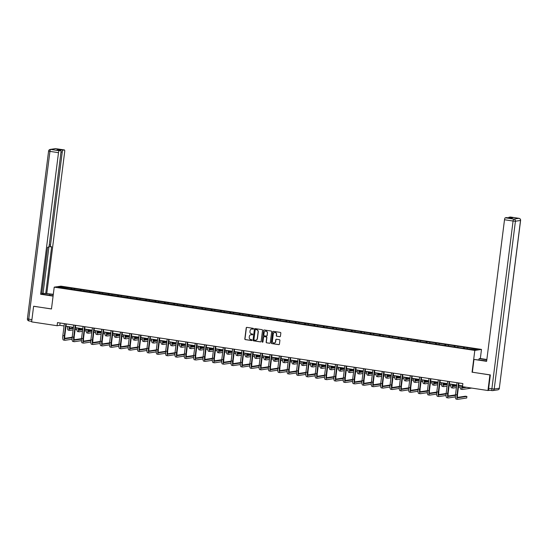 <?xml version="1.0" encoding="UTF-8"?>
<svg xmlns="http://www.w3.org/2000/svg" width="548" height="548" viewBox="0 0 548 548"><rect width="100%" height="100%" fill="white"/><g stroke="black" fill="none" stroke-linecap="round" stroke-linejoin="round"><path stroke-width="0.82" d="M253.484 328.8A0.432 0.418 -98.5 0 0 253.121 328.314L246.874 327.368A0.617 0.596 -98.5 0 0 246.21 327.896L244.819 338.917A0.617 0.596 -98.5 0 0 245.326 339.616L251.58 340.555A0.432 0.418 -98.5 0 0 252.046 340.192A0.432 0.418 -98.5 0 0 251.683 339.698L250.874 339.575A1.98 1.897 -98.5 0 1 249.244 337.335L249.361 336.417A1.98 1.897 -98.5 0 1 251.491 334.739L252.299 334.862A0.432 0.418 -98.5 0 0 252.765 334.492A0.432 0.418 -98.5 0 0 252.402 334.006L251.594 333.883A1.98 1.897 -98.5 0 1 249.963 331.643L250.08 330.725A1.98 1.897 -98.5 0 1 252.21 329.047L253.018 329.17A0.432 0.418 -98.5 0 0 253.484 328.8M279.775 336.719A0.617 0.596 -98.5 0 0 280.439 336.191L280.829 333.102A0.617 0.596 -98.5 0 0 280.316 332.403L273.377 331.355A0.617 0.596 -98.5 0 0 272.712 331.883L271.315 342.897A0.617 0.596 -98.5 0 0 271.829 343.603L278.768 344.644A0.617 0.596 -98.5 0 0 279.439 344.123L279.905 340.383A0.617 0.596 -98.5 0 0 279.398 339.685L276.425 339.239A0.617 0.596 -98.5 0 0 275.76 339.76L275.528 341.616A1.658 1.582 -98.5 0 1 274.199 343.014A1.658 1.582 -98.5 0 1 272.377 341.144L273.294 333.89A1.658 1.582 -98.5 0 1 274.623 332.485A1.658 1.582 -98.5 0 1 276.445 334.362L276.288 335.568A0.617 0.596 -98.5 0 0 276.802 336.267L279.953 336.691A0.617 0.596 -98.5 0 0 280.028 336.698M472.362 372.202L489.919 374.935L487.946 390.525L489.768 390.251M472.061 372.25L474.815 350.419L54.218 287.152L60.89 286.152L481.487 349.419L474.815 350.419M33.846 306.264L51.464 308.983L54.218 287.152M33.606 306.298L31.633 321.888L57.102 325.718L59.807 325.313L64.068 325.957M487.946 390.525L462.478 386.696L462.868 383.579L57.499 322.601L57.102 325.718M262.533 330.348A0.617 0.596 -98.5 0 0 262.019 329.649L255.08 328.601A0.617 0.596 -98.5 0 0 254.416 329.129L253.025 340.15A0.617 0.596 -98.5 0 0 253.532 340.849L260.478 341.89A0.617 0.596 -98.5 0 0 261.143 341.37L262.533 330.348M262.711 342.171A0.432 0.418 -98.5 0 1 262.328 341.678L263.561 330.506A0.617 0.596 -98.5 0 1 264.225 329.978L271.171 331.026A0.617 0.596 -98.5 0 1 271.678 331.725L270.287 342.747A0.617 0.596 -98.5 0 1 269.794 343.267A0.617 0.596 -98.5 0 0 269.883 343.247M269.623 343.267A0.617 0.596 -98.5 0 0 269.794 343.267L266.65 342.822L269.801 343.24M266.835 342.795A0.617 0.596 -98.5 0 1 266.321 342.096L266.143 342.123A0.617 0.596 -98.5 0 0 266.65 342.822M266.143 342.123L266.705 337.65A0.617 0.596 -98.5 0 0 266.198 336.952L264.225 336.657A0.617 0.596 -98.5 0 0 263.561 337.178L262.971 341.829A0.432 0.418 -98.5 0 1 262.622 342.199A0.432 0.418 -98.5 0 1 262.149 341.705M464.416 347.24L71.754 288.18L60.903 286.741L58.163 287.152L463.957 348.391L474.801 349.823L477.548 349.412L468.013 347.781L464.416 347.24L464.279 348.343M463.375 348.302L463.759 347.336M457.696 347.254L458.005 346.473M454.025 346.898L454.408 345.932M448.346 345.843L448.654 345.069M444.681 345.493L445.065 344.528M438.996 344.439L439.311 343.665M435.331 344.082L435.715 343.123M429.653 343.034L429.961 342.253M425.981 342.678L426.365 341.712M420.302 341.623L420.611 340.849M416.631 341.274L417.014 340.308M410.952 340.219L411.26 339.445M407.28 339.863L407.664 338.904M401.602 338.815L401.91 338.034M397.93 338.459L398.314 337.493M392.252 337.404L392.56 336.63M388.58 337.054L388.964 336.088M382.901 335.999L383.216 335.225M379.237 335.643L379.62 334.684M373.558 334.595L373.866 333.814M369.886 334.239L370.27 333.28M364.208 333.191L364.516 332.41M360.536 332.835L360.92 331.869M354.857 331.78L355.166 331.006M351.186 331.43L351.569 330.465M345.507 330.376L345.815 329.601M341.836 330.019L342.219 329.06M336.157 328.971L336.465 328.19M332.485 328.615L332.869 327.649M326.807 327.56L327.115 326.786M323.135 327.211L323.519 326.245M317.456 326.156L317.772 325.382M313.792 325.8L314.175 324.841M308.113 324.752L308.421 323.971M304.441 324.395L304.825 323.43M298.763 323.347L299.071 322.567M295.091 322.991L295.475 322.025M289.413 321.936L289.721 321.162M285.741 321.587L286.125 320.621M280.062 320.532L280.371 319.758M276.391 320.176L276.774 319.217M270.712 319.128L271.02 318.347M267.04 318.772L267.424 317.806M261.362 317.717L261.67 316.943M257.69 317.367L258.074 316.401M252.012 316.312L252.327 315.538M248.347 315.956L248.73 314.997M242.668 314.908L242.976 314.127M238.996 314.552L239.38 313.586M233.318 313.504L233.626 312.723M229.646 313.148L230.03 312.182M223.968 312.093L224.276 311.319M220.296 311.737L220.68 310.778M214.617 310.689L214.926 309.908M210.946 310.332L211.329 309.373M205.267 309.284L205.575 308.503M201.596 308.928L201.979 307.962M195.917 307.873L196.225 307.099M192.252 307.524L192.636 306.558M186.567 306.469L186.882 305.695M182.902 306.113L183.285 305.154M177.223 305.065L177.531 304.284M173.552 304.709L173.935 303.743M167.873 303.654L168.181 302.88M164.201 303.304L164.585 302.338M158.523 302.249L158.831 301.475M154.851 301.893L155.235 300.934M149.172 300.845L149.481 300.064M145.501 300.489L145.884 299.523M139.822 299.441L140.13 298.66M136.151 299.085L136.534 298.119M130.472 298.03L130.78 297.256M126.807 297.68L127.191 296.715M121.122 296.626L121.437 295.851M117.457 296.269L117.841 295.31M111.778 295.221L112.087 294.44M108.107 294.865L108.49 293.899M102.428 293.81L102.736 293.036M98.756 293.461L99.14 292.495M93.078 292.406L93.386 291.632M89.406 292.05L89.79 291.091M83.728 291.002L84.036 290.221M80.056 290.646L80.44 289.68M74.377 289.597L74.686 288.817M70.706 289.241L71.089 288.275M61.308 287.632L60.903 286.741M480.336 358.529L481.487 349.419M66 326.245L73.418 327.362M75.35 327.649L82.769 328.766M84.7 329.06L92.112 330.177M94.044 330.465L101.462 331.581M103.394 331.869L110.812 332.985M112.744 333.28L120.163 334.396M122.094 334.684L129.513 335.801M131.445 336.088L138.863 337.205M140.795 337.5L148.213 338.609M150.145 338.904L157.557 340.02M159.489 340.308L166.907 341.425M168.839 341.712L176.257 342.829M178.189 343.123L185.608 344.24M187.539 344.528L194.958 345.644M196.89 345.932L204.308 347.048M206.24 347.343L213.651 348.453M215.59 348.747L223.002 349.864M224.933 350.151L232.352 351.268M234.284 351.556L241.702 352.672M243.634 352.967L251.053 354.083M252.984 354.371L260.403 355.488M262.334 355.775L269.753 356.892M271.685 357.186L279.096 358.296M281.035 358.591L288.447 359.707M290.378 359.995L297.797 361.111M299.729 361.406L307.147 362.516M309.079 362.81L316.497 363.927M318.429 364.215L325.848 365.331M327.779 365.619L335.198 366.735M337.13 367.03L344.541 368.146M346.473 368.434L353.892 369.551M355.823 369.838L363.242 370.955M365.174 371.249L372.592 372.359M374.524 372.654L381.942 373.77M383.874 374.058L391.293 375.175M393.224 375.462L400.643 376.579M402.575 376.873L409.986 377.99M411.918 378.278L419.336 379.394M421.268 379.682L428.687 380.798M430.618 381.093L438.037 382.203M439.969 382.497L447.387 383.614M449.319 383.901L456.737 385.018M458.669 385.306L462.581 385.895M467.047 348.658L467.355 347.877M60.102 322.991L59.807 325.313M71.61 289.282L71.754 288.18M80.96 290.687L81.097 289.584M90.31 292.091L90.447 290.988M99.661 293.495L99.798 292.399M109.011 294.906L109.148 293.803M118.354 296.31L118.498 295.208M127.705 297.715L127.848 296.612M137.055 299.126L137.192 298.023M146.405 300.53L146.542 299.427M155.755 301.934L155.892 300.831M165.106 303.339L165.243 302.243M174.456 304.75L174.593 303.647M183.799 306.154L183.943 305.051M193.149 307.558L193.293 306.462M202.5 308.969L202.637 307.866M211.85 310.374L211.987 309.271M221.2 311.778L221.337 310.675M230.55 313.182L230.687 312.086M239.901 314.593L240.038 313.49M249.244 315.997L249.388 314.894M258.594 317.402L258.738 316.306M267.945 318.813L268.082 317.71M277.295 320.217L277.432 319.114M286.645 321.621L286.782 320.518M295.995 323.032L296.132 321.929M305.346 324.437L305.483 323.334M314.689 325.841L314.833 324.738M324.039 327.245L324.183 326.149M333.389 328.656L333.526 327.553M342.74 330.06L342.877 328.958M352.09 331.465L352.227 330.369M361.44 332.876L361.577 331.773M370.784 334.28L370.928 333.177M380.134 335.684L380.278 334.581M389.484 337.089L389.621 335.993M398.834 338.5L398.971 337.397M408.185 339.904L408.322 338.801M417.535 341.308L417.672 340.212M426.885 342.719L427.022 341.616M436.229 344.123L436.372 343.021M445.579 345.528L445.723 344.425M454.929 346.939L455.066 345.836M253.018 329.17L253.197 329.143A0.432 0.418 -98.5 0 0 253.224 329.143L252.388 329.019A1.98 1.897 -98.5 0 0 251.758 329.033M251.039 334.725A1.98 1.897 -98.5 0 1 251.669 334.712L252.477 334.835A0.432 0.418 -98.5 0 0 252.505 334.835L252.299 334.862M246.799 327.362A0.617 0.596 -98.5 0 0 246.388 327.868L244.997 338.89A0.617 0.596 -98.5 0 0 245.511 339.589L251.758 340.527A0.432 0.418 -98.5 0 0 251.785 340.534M255.005 328.601A0.617 0.596 -98.5 0 0 254.594 329.101L253.203 340.123A0.617 0.596 -98.5 0 0 253.717 340.822L260.656 341.863A0.617 0.596 -98.5 0 0 260.732 341.87M255.683 329.533A0.432 0.418 -98.5 0 1 255.8 329.533L255.621 329.56A0.432 0.418 -98.5 0 0 255.156 329.923L253.93 339.596A0.432 0.418 -98.5 0 0 254.286 340.089L255.142 340.219A1.98 1.897 -98.5 0 0 257.272 338.541L258.108 331.93A1.98 1.897 -98.5 0 0 256.471 329.691L255.621 329.56A0.432 0.418 -98.5 0 1 255.683 329.533L255.498 329.56M255.772 340.205A1.98 1.897 -98.5 0 0 257.45 338.513L257.272 338.541M255.8 329.533L256.656 329.663A1.98 1.897 -98.5 0 1 258.286 331.903L257.45 338.513M266.321 342.096L266.883 337.623A0.617 0.596 -98.5 0 0 266.376 336.924L264.403 336.63A0.617 0.596 -98.5 0 0 264.143 336.65M262.328 341.678L263.561 330.506M267.294 333.013A1.658 1.582 -98.5 0 0 265.472 331.143A1.658 1.582 -98.5 0 0 264.143 332.54L263.821 335.095A0.617 0.596 -98.5 0 0 264.335 335.801L266.301 336.095A0.617 0.596 -98.5 0 0 266.972 335.568L267.472 332.985A1.658 1.582 -98.5 0 0 265.561 331.129M266.561 336.075A0.617 0.596 -98.5 0 0 267.15 335.54L266.972 335.568M267.472 332.985L267.15 335.54M264.15 329.971A0.617 0.596 -98.5 0 0 263.746 330.478M274.712 332.472A1.658 1.582 -98.5 0 1 276.624 334.335L276.473 335.54A0.617 0.596 -98.5 0 0 276.98 336.246L279.953 336.691M274.288 343A1.658 1.582 -98.5 0 0 275.706 341.589L275.528 341.616M276.35 339.233A0.617 0.596 -98.5 0 0 275.939 339.733L275.706 341.589M273.294 331.348A0.617 0.596 -98.5 0 0 272.89 331.855L271.5 342.87A0.617 0.596 -98.5 0 0 272.007 343.575L278.953 344.617A0.617 0.596 -98.5 0 0 279.028 344.624M69.514 326.772A3.151 0.877 98.6 0 0 70.021 328.827A3.151 0.877 98.6 0 0 70.096 328.821L73.295 328.341M75.302 328.04L76.624 327.841M69.685 328.437L73.35 327.882M81.529 328.581L78.878 329.033M76.871 329.334L75.103 329.601M73.096 329.903L69.897 330.382A4.733 1.308 -81.4 0 1 69.788 330.382A4.733 1.308 -81.4 0 1 69.055 326.704M68.397 330.156A4.733 1.308 -81.4 0 1 68.288 330.156A4.733 1.308 -81.4 0 1 67.555 326.478M63.609 340.055A4.733 1.308 -81.4 0 1 63.5 340.055A4.733 1.308 -81.4 0 1 62.849 335.582L64.363 323.635M72.083 339.233L65.109 340.281A4.733 1.308 -81.4 0 1 65 340.281A4.733 1.308 -81.4 0 1 64.349 335.808L65.856 323.861M66.294 323.923L64.801 335.739A3.151 0.877 98.6 0 0 65.233 338.719A3.151 0.877 98.6 0 0 65.308 338.719L72.124 337.698M64.897 338.335L72.172 337.239M74.069 338.596L74.227 337.383M53.129 295.81L45.813 294.714A7.097 0.582 7.2 0 1 41.703 293.92M49.717 295.297L49.875 294.105A7.097 0.582 7.2 0 0 41.771 293.351M49.875 294.105L53.279 294.612M53.32 294.303L45.737 293.481L51.649 246.703L50.8 246.826A1.891 0.527 98.6 0 1 50.752 246.826A1.891 0.527 98.6 0 1 50.491 245.038L62.232 152.104L60.992 151.919M41.785 293.283L45.737 293.481M46.799 293.324L64.685 151.734A1.891 0.527 98.6 0 0 64.424 149.947A1.891 0.527 98.6 0 0 64.383 149.947L55.814 148.659L50.711 149.426L59.28 150.714L60.65 150.508A1.891 0.527 98.6 0 1 60.698 150.508A1.891 0.527 98.6 0 1 60.951 152.296L49.217 245.23A1.891 0.527 98.6 0 1 48.436 247.182L47.587 247.312L41.682 294.091L40.614 294.249L58.499 152.666L49.93 151.378L28.736 319.155L31.921 319.635M53.088 296.126L40.614 294.249M64.383 149.947L63.013 150.152A1.891 0.527 98.6 0 0 62.232 152.104M58.711 150.207A1.891 0.527 -81.4 0 1 59.177 149.577L56.814 149.926A1.891 0.527 -81.4 0 1 56.862 149.926A1.891 0.527 -81.4 0 1 56.903 149.94M59.28 150.714A1.891 0.527 98.6 0 0 58.499 152.666M33.661 306.291L51.471 308.914M43.1 293.084L48.978 246.559M478.945 359.858L479.096 358.666L480.164 358.502L486.85 359.509M479.096 358.666L486.816 359.824M492.097 390.594L488.953 390.121A1.891 0.527 -81.4 0 1 488.905 390.121A1.891 0.527 -81.4 0 1 488.645 388.333L490.344 374.921L472.362 372.222L473.979 359.433L483.548 360.55A7.097 0.582 7.2 0 0 486.672 360.961M473.979 359.433L486.624 361.338L504.509 219.748A1.891 0.527 -81.4 0 1 505.283 217.796L506.653 217.59A1.891 0.527 -81.4 0 1 506.701 217.59A1.891 0.527 -81.4 0 1 506.742 217.604M508.558 217.871A1.891 0.527 -81.4 0 1 509.017 217.234L510.387 217.029A1.891 0.527 -81.4 0 1 510.435 217.029A1.891 0.527 -81.4 0 1 510.476 217.042M506.653 217.59L510.489 218.166L512.853 217.816L509.017 217.234M78.857 328.184A3.151 0.877 98.6 0 0 79.371 330.232A3.151 0.877 98.6 0 0 79.446 330.232L82.638 329.752M84.645 329.451L85.974 329.252M79.035 329.841L82.7 329.293M90.872 329.985L88.228 330.444M86.221 330.745L84.454 331.006M82.447 331.307L79.248 331.787A4.733 1.308 -81.4 0 1 79.138 331.787A4.733 1.308 -81.4 0 1 78.405 328.115M77.748 331.567A4.733 1.308 -81.4 0 1 77.638 331.567A4.733 1.308 -81.4 0 1 76.905 327.889M88.207 329.588A3.151 0.877 98.6 0 0 88.721 331.636A3.151 0.877 98.6 0 0 88.797 331.636L91.989 331.156M93.996 330.855L95.325 330.656M88.379 331.245L92.05 330.697M100.222 331.396L97.571 331.848M95.571 332.15L93.804 332.417M91.797 332.718L88.598 333.198A4.733 1.308 -81.4 0 1 88.481 333.198A4.733 1.308 -81.4 0 1 87.755 329.519M87.098 332.972A4.733 1.308 -81.4 0 1 86.988 332.972A4.733 1.308 -81.4 0 1 86.255 329.293M72.959 341.459A4.733 1.308 -81.4 0 1 72.85 341.459A4.733 1.308 -81.4 0 1 72.199 336.986L73.706 325.039M81.433 340.637L74.46 341.685A4.733 1.308 -81.4 0 1 74.35 341.685A4.733 1.308 -81.4 0 1 73.699 337.212L75.206 325.265M75.645 325.334L74.151 337.143A3.151 0.877 98.6 0 0 74.583 340.13A3.151 0.877 98.6 0 0 74.658 340.13L81.474 339.102M74.247 339.739L81.522 338.65M83.419 340L83.57 338.787M82.31 342.87A4.733 1.308 -81.4 0 1 82.2 342.87A4.733 1.308 -81.4 0 1 81.549 338.39L83.056 326.444M90.783 342.048L83.81 343.096A4.733 1.308 -81.4 0 1 83.693 343.096A4.733 1.308 -81.4 0 1 83.049 338.616L84.556 326.67M84.988 326.738L83.502 338.548A3.151 0.877 98.6 0 0 83.933 341.534A3.151 0.877 98.6 0 0 84.008 341.534L90.824 340.514M83.591 341.144L90.865 340.055M92.77 341.411L92.92 340.198M97.558 330.992A3.151 0.877 98.6 0 0 98.065 333.04A3.151 0.877 98.6 0 0 98.14 333.04L101.339 332.561M103.346 332.259L104.668 332.061M97.729 332.657L101.401 332.102M109.573 332.8L106.922 333.252M104.921 333.554L103.147 333.821M101.14 334.122L97.948 334.602A4.733 1.308 -81.4 0 1 97.832 334.602A4.733 1.308 -81.4 0 1 97.106 330.924M96.448 334.376A4.733 1.308 -81.4 0 1 96.338 334.376A4.733 1.308 -81.4 0 1 95.605 330.697M106.908 332.396A3.151 0.877 98.6 0 0 107.415 334.451A3.151 0.877 98.6 0 0 107.49 334.451L110.689 333.972M112.696 333.67L114.018 333.472M107.079 334.061L110.744 333.513M118.923 334.205L116.272 334.664M114.272 334.965L112.498 335.225M110.491 335.527L107.298 336.006A4.733 1.308 -81.4 0 1 107.182 336.006A4.733 1.308 -81.4 0 1 106.456 332.328M105.798 335.78A4.733 1.308 -81.4 0 1 105.682 335.78A4.733 1.308 -81.4 0 1 104.956 332.109M116.258 333.807A3.151 0.877 98.6 0 0 116.765 335.856A3.151 0.877 98.6 0 0 116.84 335.856L120.039 335.376M122.046 335.075L123.369 334.876M116.429 335.465L120.094 334.917M128.273 335.616L125.622 336.068M123.615 336.369L121.848 336.636M119.841 336.938L116.642 337.417A4.733 1.308 -81.4 0 1 116.532 337.417A4.733 1.308 -81.4 0 1 115.799 333.739M115.148 337.191A4.733 1.308 -81.4 0 1 115.032 337.191A4.733 1.308 -81.4 0 1 114.306 333.513M91.66 344.274A4.733 1.308 -81.4 0 1 91.55 344.274A4.733 1.308 -81.4 0 1 90.9 339.801L92.407 327.855M100.133 343.452L93.16 344.5A4.733 1.308 -81.4 0 1 93.044 344.5A4.733 1.308 -81.4 0 1 92.4 340.027L93.907 328.081M94.338 328.142L92.845 339.959A3.151 0.877 98.6 0 0 93.283 342.938A3.151 0.877 98.6 0 0 93.359 342.938L100.174 341.918M92.941 342.555L100.216 341.459M102.12 342.815L102.271 341.603M101.01 345.678A4.733 1.308 -81.4 0 1 100.894 345.678A4.733 1.308 -81.4 0 1 100.25 341.205L101.757 329.259M109.484 344.856L102.51 345.904A4.733 1.308 -81.4 0 1 102.394 345.904A4.733 1.308 -81.4 0 1 101.743 341.431L103.257 329.485M103.688 329.547L102.195 341.363A3.151 0.877 98.6 0 0 102.627 344.35A3.151 0.877 98.6 0 0 102.702 344.343L109.525 343.322M102.291 343.959L109.566 342.863M111.47 344.219L111.621 343.007M110.36 347.09A4.733 1.308 -81.4 0 1 110.244 347.09A4.733 1.308 -81.4 0 1 109.6 342.61L111.107 330.663M118.827 346.268L111.854 347.309A4.733 1.308 -81.4 0 1 111.744 347.309A4.733 1.308 -81.4 0 1 111.093 342.836L112.607 330.889M113.039 330.958L111.545 342.767A3.151 0.877 98.6 0 0 111.977 345.754A3.151 0.877 98.6 0 0 112.052 345.754L118.875 344.726M111.641 345.363L118.916 344.274M120.813 345.63L120.971 344.411M125.608 335.212A3.151 0.877 98.6 0 0 126.115 337.26A3.151 0.877 98.6 0 0 126.191 337.26L129.39 336.78M131.397 336.479L132.719 336.28M125.78 336.876L129.444 336.321M137.623 337.02L134.972 337.472M132.965 337.774L131.198 338.041M129.191 338.342L125.992 338.822A4.733 1.308 -81.4 0 1 125.882 338.822A4.733 1.308 -81.4 0 1 125.15 335.143M124.499 338.596A4.733 1.308 -81.4 0 1 124.382 338.596A4.733 1.308 -81.4 0 1 123.656 334.917M119.711 348.494A4.733 1.308 -81.4 0 1 119.594 348.494A4.733 1.308 -81.4 0 1 118.943 344.021L120.457 332.074M128.177 347.672L121.204 348.72A4.733 1.308 -81.4 0 1 121.094 348.72A4.733 1.308 -81.4 0 1 120.444 344.24L121.951 332.3M122.389 332.362L120.896 344.178A3.151 0.877 98.6 0 0 121.327 347.158A3.151 0.877 98.6 0 0 121.403 347.158L128.218 346.137M120.992 346.768L128.266 345.678M130.164 347.035L130.321 345.822M134.959 336.616A3.151 0.877 98.6 0 0 135.466 338.671A3.151 0.877 98.6 0 0 135.541 338.671L138.74 338.191M140.747 337.89L142.069 337.691M135.13 338.28L138.795 337.732M146.974 338.424L144.323 338.876M142.316 339.178L140.548 339.445M138.541 339.746L135.342 340.226A4.733 1.308 -81.4 0 1 135.233 340.226A4.733 1.308 -81.4 0 1 134.5 336.547M133.842 340A4.733 1.308 -81.4 0 1 133.733 340A4.733 1.308 -81.4 0 1 133 336.321M129.054 349.898A4.733 1.308 -81.4 0 1 128.944 349.898A4.733 1.308 -81.4 0 1 128.294 345.425L129.808 333.479M137.527 349.076L130.554 350.124A4.733 1.308 -81.4 0 1 130.445 350.124A4.733 1.308 -81.4 0 1 129.794 345.651L131.301 333.705M131.739 333.766L130.246 345.583A3.151 0.877 98.6 0 0 130.677 348.562A3.151 0.877 98.6 0 0 130.753 348.562L137.569 347.542M130.342 348.179L137.617 347.083M139.514 348.439L139.665 347.226M144.302 338.027A3.151 0.877 98.6 0 0 144.816 340.075A3.151 0.877 98.6 0 0 144.891 340.075L148.083 339.596M150.09 339.294L151.419 339.096M144.473 339.685L148.145 339.137M156.317 339.829L153.673 340.287M151.666 340.589L149.899 340.849M147.892 341.151L144.693 341.63A4.733 1.308 -81.4 0 1 144.583 341.637A4.733 1.308 -81.4 0 1 143.85 337.958M143.192 341.411A4.733 1.308 -81.4 0 1 143.083 341.411A4.733 1.308 -81.4 0 1 142.35 337.732M138.404 351.302A4.733 1.308 -81.4 0 1 138.295 351.302A4.733 1.308 -81.4 0 1 137.644 346.829L139.151 334.883M146.878 350.487L139.904 351.528A4.733 1.308 -81.4 0 1 139.795 351.528A4.733 1.308 -81.4 0 1 139.144 347.055L140.651 335.109M141.089 335.177L139.596 346.987A3.151 0.877 98.6 0 0 140.028 349.973A3.151 0.877 98.6 0 0 140.103 349.973L146.919 348.946M139.692 349.583L146.967 348.494M148.864 349.843L149.015 348.631M153.652 339.431A3.151 0.877 98.6 0 0 154.166 341.479A3.151 0.877 98.6 0 0 154.241 341.479L157.434 341M159.441 340.698L160.769 340.5M153.824 341.089L157.495 340.541M165.667 341.24L163.016 341.692M161.016 341.993L159.242 342.26M157.235 342.562L154.043 343.041A4.733 1.308 -81.4 0 1 153.926 343.041A4.733 1.308 -81.4 0 1 153.2 339.363M152.543 342.815A4.733 1.308 -81.4 0 1 152.433 342.815A4.733 1.308 -81.4 0 1 151.7 339.137M147.755 352.713A4.733 1.308 -81.4 0 1 147.645 352.713A4.733 1.308 -81.4 0 1 146.994 348.233L148.501 336.294M156.228 351.891L149.255 352.939A4.733 1.308 -81.4 0 1 149.138 352.939A4.733 1.308 -81.4 0 1 148.494 348.459L150.001 336.513M150.433 336.582L148.946 348.391A3.151 0.877 98.6 0 0 149.378 351.378A3.151 0.877 98.6 0 0 149.453 351.378L156.269 350.357M149.035 350.987L156.31 349.898M158.214 351.254L158.365 350.042M163.003 340.835A3.151 0.877 98.6 0 0 163.51 342.884A3.151 0.877 98.6 0 0 163.585 342.884L166.784 342.404M168.791 342.103L170.113 341.904M163.174 342.5L166.845 341.945M175.018 342.644L172.367 343.096M170.366 343.397L168.592 343.665M166.585 343.966L163.393 344.445A4.733 1.308 -81.4 0 1 163.277 344.445A4.733 1.308 -81.4 0 1 162.551 340.767M161.893 344.219A4.733 1.308 -81.4 0 1 161.776 344.219A4.733 1.308 -81.4 0 1 161.05 340.541M157.105 354.118A4.733 1.308 -81.4 0 1 156.995 354.118A4.733 1.308 -81.4 0 1 156.344 349.645L157.851 337.698M165.578 353.296L158.605 354.344A4.733 1.308 -81.4 0 1 158.488 354.344A4.733 1.308 -81.4 0 1 157.845 349.871L159.352 337.924M159.783 337.986L158.29 349.802A3.151 0.877 98.6 0 0 158.728 352.782A3.151 0.877 98.6 0 0 158.797 352.782L165.619 351.761M158.386 352.398L165.66 351.302M167.565 352.659L167.715 351.446M172.353 342.247A3.151 0.877 98.6 0 0 172.86 344.295A3.151 0.877 98.6 0 0 172.935 344.295L176.134 343.815M178.141 343.514L179.463 343.315M172.524 343.904L176.189 343.356M184.368 344.048L181.717 344.507M179.71 344.808L177.942 345.069M175.935 345.37L172.743 345.85A4.733 1.308 -81.4 0 1 172.627 345.85A4.733 1.308 -81.4 0 1 171.901 342.178M171.243 345.624A4.733 1.308 -81.4 0 1 171.127 345.63A4.733 1.308 -81.4 0 1 170.401 341.952M166.455 355.522A4.733 1.308 -81.4 0 1 166.339 355.522A4.733 1.308 -81.4 0 1 165.695 351.049L167.202 339.102M174.928 354.7L167.955 355.748A4.733 1.308 -81.4 0 1 167.839 355.748A4.733 1.308 -81.4 0 1 167.188 351.275L168.702 339.328M169.133 339.397L167.64 351.206A3.151 0.877 98.6 0 0 168.072 354.193A3.151 0.877 98.6 0 0 168.147 354.193L174.97 353.165M167.736 353.803L175.011 352.707M176.915 354.063L177.066 352.85M181.703 343.651A3.151 0.877 98.6 0 0 182.21 345.699A3.151 0.877 98.6 0 0 182.285 345.699L185.484 345.219M187.491 344.918L188.813 344.719M181.874 345.309L185.539 344.761M193.718 345.459L191.067 345.911M189.06 346.213L187.293 346.48M185.286 346.781L182.087 347.261A4.733 1.308 -81.4 0 1 181.977 347.261A4.733 1.308 -81.4 0 1 181.244 343.582M180.593 347.035A4.733 1.308 -81.4 0 1 180.477 347.035A4.733 1.308 -81.4 0 1 179.751 343.356M175.805 356.933A4.733 1.308 -81.4 0 1 175.689 356.933A4.733 1.308 -81.4 0 1 175.045 352.453L176.552 340.507M184.272 356.111L177.299 357.152A4.733 1.308 -81.4 0 1 177.189 357.159A4.733 1.308 -81.4 0 1 176.538 352.679L178.052 340.733M178.484 340.801L176.99 352.611A3.151 0.877 98.6 0 0 177.422 355.597A3.151 0.877 98.6 0 0 177.497 355.597L184.32 354.57M177.086 355.207L184.361 354.118M186.258 355.474L186.416 354.255M191.053 345.055A3.151 0.877 98.6 0 0 191.56 347.103A3.151 0.877 98.6 0 0 191.636 347.103L194.835 346.624M196.842 346.322L198.164 346.124M191.225 346.72L194.889 346.165M203.068 346.863L200.417 347.316M198.41 347.617L196.643 347.884M194.636 348.186L191.437 348.665A4.733 1.308 -81.4 0 1 191.327 348.665A4.733 1.308 -81.4 0 1 190.594 344.987M189.944 348.439A4.733 1.308 -81.4 0 1 189.827 348.439A4.733 1.308 -81.4 0 1 189.101 344.761M185.156 358.337A4.733 1.308 -81.4 0 1 185.039 358.337A4.733 1.308 -81.4 0 1 184.388 353.864L185.902 341.918M193.622 357.515L186.649 358.563A4.733 1.308 -81.4 0 1 186.539 358.563A4.733 1.308 -81.4 0 1 185.888 354.083L187.395 342.144M187.834 342.205L186.341 354.022A3.151 0.877 98.6 0 0 186.772 357.001A3.151 0.877 98.6 0 0 186.847 357.001L193.663 355.981M186.436 356.611L193.711 355.522M195.609 356.878L195.766 355.666M200.404 346.459A3.151 0.877 98.6 0 0 200.911 348.514A3.151 0.877 98.6 0 0 200.986 348.514L204.178 348.035M206.185 347.733L207.514 347.535M200.575 348.124L204.24 347.576M212.419 348.268L209.768 348.727M207.761 349.021L205.993 349.288M203.986 349.59L200.787 350.069A4.733 1.308 -81.4 0 1 200.678 350.069A4.733 1.308 -81.4 0 1 199.945 346.391M199.287 349.843A4.733 1.308 -81.4 0 1 199.177 349.843A4.733 1.308 -81.4 0 1 198.445 346.172M194.499 359.741A4.733 1.308 -81.4 0 1 194.389 359.741A4.733 1.308 -81.4 0 1 193.739 355.268L195.252 343.322M202.972 358.919L195.999 359.968A4.733 1.308 -81.4 0 1 195.889 359.968A4.733 1.308 -81.4 0 1 195.239 355.494L196.746 343.548M197.184 343.61L195.691 355.426A3.151 0.877 98.6 0 0 196.122 358.406A3.151 0.877 98.6 0 0 196.198 358.406L203.013 357.385M195.787 358.022L203.061 356.926M204.959 358.282L205.11 357.07M209.747 347.87A3.151 0.877 98.6 0 0 210.261 349.919A3.151 0.877 98.6 0 0 210.336 349.919L213.528 349.439M215.535 349.138L216.864 348.939M209.918 349.528L213.59 348.98M221.762 349.679L219.118 350.131M217.111 350.432L215.343 350.699M213.336 350.994L210.137 351.48A4.733 1.308 -81.4 0 1 210.021 351.48A4.733 1.308 -81.4 0 1 209.295 347.802M208.637 351.254A4.733 1.308 -81.4 0 1 208.528 351.254A4.733 1.308 -81.4 0 1 207.795 347.576M203.849 361.146A4.733 1.308 -81.4 0 1 203.74 361.153A4.733 1.308 -81.4 0 1 203.089 356.673L204.596 344.726M212.323 360.331L205.349 361.372A4.733 1.308 -81.4 0 1 205.24 361.372A4.733 1.308 -81.4 0 1 204.589 356.899L206.096 344.952M206.534 345.021L205.041 356.83A3.151 0.877 98.6 0 0 205.473 359.817A3.151 0.877 98.6 0 0 205.548 359.817L212.364 358.789M205.13 359.426L212.412 358.337M214.309 359.694L214.46 358.474M219.097 349.275A3.151 0.877 98.6 0 0 219.611 351.323A3.151 0.877 98.6 0 0 219.686 351.323L222.878 350.843M224.886 350.542L226.214 350.343M219.269 350.939L222.94 350.384M231.112 351.083L228.461 351.535M226.461 351.837L224.687 352.104M222.68 352.405L219.488 352.885A4.733 1.308 -81.4 0 1 219.371 352.885A4.733 1.308 -81.4 0 1 218.645 349.206M217.988 352.659A4.733 1.308 -81.4 0 1 217.878 352.659A4.733 1.308 -81.4 0 1 217.145 348.98M213.199 362.557A4.733 1.308 -81.4 0 1 213.09 362.557A4.733 1.308 -81.4 0 1 212.439 358.077L213.946 346.137M221.673 361.735L214.7 362.783A4.733 1.308 -81.4 0 1 214.583 362.783A4.733 1.308 -81.4 0 1 213.939 358.303L215.446 346.357M215.878 346.425L214.391 358.234A3.151 0.877 98.6 0 0 214.823 361.221A3.151 0.877 98.6 0 0 214.898 361.221L221.714 360.2M214.48 360.831L221.755 359.741M223.659 361.098L223.81 359.885M228.448 350.679A3.151 0.877 98.6 0 0 228.954 352.734A3.151 0.877 98.6 0 0 229.03 352.727L232.229 352.248M234.236 351.946L235.558 351.748M228.619 352.343L232.29 351.789M240.462 352.487L237.811 352.939M235.811 353.241L234.037 353.508M232.03 353.809L228.838 354.289A4.733 1.308 -81.4 0 1 228.721 354.289A4.733 1.308 -81.4 0 1 227.995 350.61M227.338 354.063A4.733 1.308 -81.4 0 1 227.221 354.063A4.733 1.308 -81.4 0 1 226.495 350.384M222.55 363.961A4.733 1.308 -81.4 0 1 222.44 363.961A4.733 1.308 -81.4 0 1 221.789 359.488L223.296 347.542M231.023 363.139L224.05 364.187A4.733 1.308 -81.4 0 1 223.933 364.187A4.733 1.308 -81.4 0 1 223.289 359.714L224.796 347.768M225.228 347.829L223.735 359.646A3.151 0.877 98.6 0 0 224.166 362.625A3.151 0.877 98.6 0 0 224.242 362.625L231.064 361.605M223.831 362.242L231.105 361.146M233.01 362.502L233.16 361.29M237.798 352.09A3.151 0.877 98.6 0 0 238.305 354.138A3.151 0.877 98.6 0 0 238.38 354.138L241.579 353.659M243.586 353.357L244.908 353.159M237.969 353.748L241.634 353.2M249.813 353.892L247.162 354.351M245.155 354.652L243.387 354.912M241.38 355.214L238.181 355.693A4.733 1.308 -81.4 0 1 238.072 355.693A4.733 1.308 -81.4 0 1 237.346 352.022M236.688 355.474A4.733 1.308 -81.4 0 1 236.572 355.474A4.733 1.308 -81.4 0 1 235.846 351.795M231.9 365.365A4.733 1.308 -81.4 0 1 231.783 365.365A4.733 1.308 -81.4 0 1 231.14 360.892L232.647 348.946M240.367 364.543L233.4 365.591A4.733 1.308 -81.4 0 1 233.284 365.591A4.733 1.308 -81.4 0 1 232.633 361.118L234.147 349.172M234.578 349.24L233.085 361.05A3.151 0.877 98.6 0 0 233.517 364.036A3.151 0.877 98.6 0 0 233.592 364.036L240.414 363.009M233.181 363.646L240.456 362.557M242.353 363.906L242.511 362.694M247.148 353.494A3.151 0.877 98.6 0 0 247.655 355.542A3.151 0.877 98.6 0 0 247.73 355.542L250.929 355.063M252.936 354.762L254.258 354.563M247.319 355.152L250.984 354.604M259.163 355.303L256.512 355.755M254.505 356.056L252.738 356.323M250.731 356.625L247.532 357.104A4.733 1.308 -81.4 0 1 247.422 357.104A4.733 1.308 -81.4 0 1 246.689 353.426M246.038 356.878A4.733 1.308 -81.4 0 1 245.922 356.878A4.733 1.308 -81.4 0 1 245.196 353.2M241.25 366.776A4.733 1.308 -81.4 0 1 241.134 366.776A4.733 1.308 -81.4 0 1 240.49 362.297L241.997 350.35M249.717 365.954L242.743 367.002A4.733 1.308 -81.4 0 1 242.634 367.002A4.733 1.308 -81.4 0 1 241.983 362.523L243.497 350.576M243.929 350.645L242.435 362.454A3.151 0.877 98.6 0 0 242.867 365.441A3.151 0.877 98.6 0 0 242.942 365.441L249.765 364.413M242.531 365.05L249.806 363.961M251.703 365.317L251.861 364.105M256.498 354.899A3.151 0.877 98.6 0 0 257.005 356.947A3.151 0.877 98.6 0 0 257.081 356.947L260.279 356.467M262.286 356.166L263.609 355.967M256.67 356.563L260.334 356.008M268.513 356.707L265.862 357.159M263.855 357.46L262.088 357.728M260.081 358.029L256.882 358.508A4.733 1.308 -81.4 0 1 256.772 358.508A4.733 1.308 -81.4 0 1 256.039 354.83M255.382 358.282A4.733 1.308 -81.4 0 1 255.272 358.282A4.733 1.308 -81.4 0 1 254.539 354.604M250.6 368.181A4.733 1.308 -81.4 0 1 250.484 368.181A4.733 1.308 -81.4 0 1 249.833 363.708L251.347 351.761M259.067 367.359L252.094 368.407A4.733 1.308 -81.4 0 1 251.984 368.407A4.733 1.308 -81.4 0 1 251.333 363.934L252.84 351.987M253.279 352.049L251.785 363.865A3.151 0.877 98.6 0 0 252.217 366.845A3.151 0.877 98.6 0 0 252.292 366.845L259.108 365.824M251.881 366.454L259.156 365.365M261.054 366.722L261.211 365.509M265.849 356.303A3.151 0.877 98.6 0 0 266.355 358.358A3.151 0.877 98.6 0 0 266.431 358.358L269.623 357.878M271.63 357.577L272.959 357.378M266.02 357.967L269.685 357.419M277.857 358.111L275.212 358.57M273.205 358.872L271.438 359.132M269.431 359.433L266.232 359.913A4.733 1.308 -81.4 0 1 266.123 359.913A4.733 1.308 -81.4 0 1 265.39 356.234M264.732 359.687A4.733 1.308 -81.4 0 1 264.622 359.687A4.733 1.308 -81.4 0 1 263.889 356.015M259.944 369.585A4.733 1.308 -81.4 0 1 259.834 369.585A4.733 1.308 -81.4 0 1 259.183 365.112L260.697 353.165M268.417 368.763L261.444 369.811A4.733 1.308 -81.4 0 1 261.334 369.811A4.733 1.308 -81.4 0 1 260.684 365.338L262.191 353.392M262.629 353.453L261.136 365.269A3.151 0.877 98.6 0 0 261.567 368.256A3.151 0.877 98.6 0 0 261.643 368.249L268.458 367.229M261.232 367.866L268.506 366.77M270.404 368.126L270.554 366.913M275.192 357.714A3.151 0.877 98.6 0 0 275.706 359.762A3.151 0.877 98.6 0 0 275.781 359.762L278.973 359.283M280.98 358.981L282.309 358.782M275.363 359.372L279.035 358.824M287.207 359.522L284.563 359.974M282.556 360.276L280.788 360.543M278.781 360.844L275.582 361.324A4.733 1.308 -81.4 0 1 275.466 361.324A4.733 1.308 -81.4 0 1 274.74 357.645M274.082 361.098A4.733 1.308 -81.4 0 1 273.973 361.098A4.733 1.308 -81.4 0 1 273.24 357.419M269.294 370.996A4.733 1.308 -81.4 0 1 269.184 370.996A4.733 1.308 -81.4 0 1 268.534 366.516L270.041 354.57M277.768 370.174L270.794 371.215A4.733 1.308 -81.4 0 1 270.678 371.215A4.733 1.308 -81.4 0 1 270.034 366.742L271.541 354.796M271.972 354.864L270.486 366.674A3.151 0.877 98.6 0 0 270.918 369.66A3.151 0.877 98.6 0 0 270.993 369.66L277.809 368.633M270.575 369.27L277.857 368.181M279.754 369.537L279.905 368.318M284.542 359.118A3.151 0.877 98.6 0 0 285.056 361.166A3.151 0.877 98.6 0 0 285.131 361.166L288.323 360.687M290.33 360.385L291.659 360.187M284.713 360.783L288.385 360.228M296.557 360.927L293.906 361.379M291.906 361.68L290.132 361.947M288.125 362.249L284.933 362.728A4.733 1.308 -81.4 0 1 284.816 362.728A4.733 1.308 -81.4 0 1 284.09 359.05M283.432 362.502A4.733 1.308 -81.4 0 1 283.323 362.502A4.733 1.308 -81.4 0 1 282.59 358.824M278.644 372.4A4.733 1.308 -81.4 0 1 278.535 372.4A4.733 1.308 -81.4 0 1 277.884 367.927L279.391 355.981M287.118 371.578L280.144 372.626A4.733 1.308 -81.4 0 1 280.028 372.626A4.733 1.308 -81.4 0 1 279.384 368.146L280.891 356.207M281.323 356.269L279.829 368.085A3.151 0.877 98.6 0 0 280.268 371.065A3.151 0.877 98.6 0 0 280.343 371.065L287.159 370.044M279.925 370.674L287.2 369.585M289.104 370.941L289.255 369.729M293.892 360.522A3.151 0.877 98.6 0 0 294.399 362.577A3.151 0.877 98.6 0 0 294.475 362.577L297.674 362.091M299.681 361.796L301.003 361.598M294.064 362.187L297.728 361.632M305.907 362.331L303.256 362.783M301.256 363.084L299.482 363.351M297.475 363.653L294.283 364.132A4.733 1.308 -81.4 0 1 294.166 364.132A4.733 1.308 -81.4 0 1 293.44 360.454M292.783 363.906A4.733 1.308 -81.4 0 1 292.666 363.906A4.733 1.308 -81.4 0 1 291.94 360.228M287.995 373.805A4.733 1.308 -81.4 0 1 287.878 373.805A4.733 1.308 -81.4 0 1 287.234 369.331L288.741 357.385M296.468 372.983L289.495 374.031A4.733 1.308 -81.4 0 1 289.378 374.031A4.733 1.308 -81.4 0 1 288.734 369.558L290.241 357.611M290.673 357.673L289.18 369.489A3.151 0.877 98.6 0 0 289.611 372.469A3.151 0.877 98.6 0 0 289.687 372.469L296.509 371.448M289.276 372.085L296.55 370.989M298.454 372.345L298.605 371.133M303.243 361.933A3.151 0.877 98.6 0 0 303.75 363.982A3.151 0.877 98.6 0 0 303.825 363.982L307.024 363.502M309.031 363.201L310.353 363.002M303.414 363.591L307.079 363.043M315.258 363.735L312.607 364.194M310.6 364.495L308.832 364.756M306.825 365.057L303.626 365.537A4.733 1.308 -81.4 0 1 303.517 365.543A4.733 1.308 -81.4 0 1 302.784 361.865M302.133 365.317A4.733 1.308 -81.4 0 1 302.017 365.317A4.733 1.308 -81.4 0 1 301.29 361.639M297.345 375.209A4.733 1.308 -81.4 0 1 297.228 375.209A4.733 1.308 -81.4 0 1 296.584 370.736L298.091 358.789M305.811 374.394L298.845 375.435A4.733 1.308 -81.4 0 1 298.729 375.435A4.733 1.308 -81.4 0 1 298.078 370.962L299.592 359.015M300.023 359.084L298.53 370.893A3.151 0.877 98.6 0 0 298.961 373.88A3.151 0.877 98.6 0 0 299.037 373.88L305.859 372.852M298.626 373.489L305.9 372.4M307.798 373.75L307.955 372.537M312.593 363.338A3.151 0.877 98.6 0 0 313.1 365.386A3.151 0.877 98.6 0 0 313.175 365.386L316.374 364.906M318.381 364.605L319.703 364.406M312.764 364.995L316.429 364.447M324.608 365.146L321.957 365.598M319.95 365.9L318.183 366.167M316.175 366.468L312.976 366.948A4.733 1.308 -81.4 0 1 312.867 366.948A4.733 1.308 -81.4 0 1 312.134 363.269M311.483 366.722A4.733 1.308 -81.4 0 1 311.367 366.722A4.733 1.308 -81.4 0 1 310.641 363.043M306.695 376.62A4.733 1.308 -81.4 0 1 306.579 376.62A4.733 1.308 -81.4 0 1 305.935 372.14L307.442 360.2M315.162 375.798L308.188 376.846A4.733 1.308 -81.4 0 1 308.079 376.846A4.733 1.308 -81.4 0 1 307.428 372.366L308.942 360.42M309.373 360.488L307.88 372.298A3.151 0.877 98.6 0 0 308.312 375.284A3.151 0.877 98.6 0 0 308.387 375.284L315.21 374.263M307.976 374.894L315.251 373.805M317.148 375.161L317.306 373.948M321.943 364.742A3.151 0.877 98.6 0 0 322.45 366.79A3.151 0.877 98.6 0 0 322.525 366.79L325.724 366.311M327.731 366.009L329.053 365.811M322.114 366.406L325.779 365.852M333.958 366.55L331.307 367.002M329.3 367.304L327.533 367.571M325.526 367.872L322.327 368.352A4.733 1.308 -81.4 0 1 322.217 368.352A4.733 1.308 -81.4 0 1 321.484 364.673M320.827 368.126A4.733 1.308 -81.4 0 1 320.717 368.126A4.733 1.308 -81.4 0 1 319.984 364.447M316.038 378.024A4.733 1.308 -81.4 0 1 315.929 378.024A4.733 1.308 -81.4 0 1 315.278 373.551L316.792 361.605M324.512 377.202L317.539 378.25A4.733 1.308 -81.4 0 1 317.429 378.25A4.733 1.308 -81.4 0 1 316.778 373.777L318.285 361.831M318.724 361.892L317.23 373.709A3.151 0.877 98.6 0 0 317.662 376.688A3.151 0.877 98.6 0 0 317.737 376.688L324.553 375.668M317.326 376.305L324.601 375.209M326.498 376.565L326.656 375.353M331.287 366.153A3.151 0.877 98.6 0 0 331.8 368.201A3.151 0.877 98.6 0 0 331.876 368.201L335.068 367.722M337.075 367.42L338.404 367.222M331.465 367.811L335.129 367.263M343.301 367.955L340.657 368.414M338.65 368.715L336.883 368.975M334.876 369.277L331.677 369.756A4.733 1.308 -81.4 0 1 331.567 369.756A4.733 1.308 -81.4 0 1 330.834 366.085M330.177 369.53A4.733 1.308 -81.4 0 1 330.067 369.53A4.733 1.308 -81.4 0 1 329.334 365.859M325.389 379.428A4.733 1.308 -81.4 0 1 325.279 379.428A4.733 1.308 -81.4 0 1 324.628 374.955L326.142 363.009M333.862 378.606L326.889 379.654A4.733 1.308 -81.4 0 1 326.779 379.654A4.733 1.308 -81.4 0 1 326.129 375.181L327.636 363.235M328.074 363.303L326.581 375.113A3.151 0.877 98.6 0 0 327.012 378.099A3.151 0.877 98.6 0 0 327.088 378.099L333.903 377.072M326.677 377.709L333.951 376.613M335.849 377.969L335.999 376.757M340.637 367.557A3.151 0.877 98.6 0 0 341.151 369.605A3.151 0.877 98.6 0 0 341.226 369.605L344.418 369.126M346.425 368.825L347.754 368.626M340.808 369.215L344.48 368.667M352.652 369.366L350.008 369.818M348.001 370.119L346.233 370.386M344.226 370.688L341.027 371.167A4.733 1.308 -81.4 0 1 340.911 371.167A4.733 1.308 -81.4 0 1 340.185 367.489M339.527 370.941A4.733 1.308 -81.4 0 1 339.418 370.941A4.733 1.308 -81.4 0 1 338.685 367.263M334.739 380.839A4.733 1.308 -81.4 0 1 334.629 380.839A4.733 1.308 -81.4 0 1 333.979 376.36L335.486 364.413M343.212 380.017L336.239 381.059A4.733 1.308 -81.4 0 1 336.123 381.065A4.733 1.308 -81.4 0 1 335.479 376.586L336.986 364.639M337.417 364.708L335.931 376.517A3.151 0.877 98.6 0 0 336.362 379.504A3.151 0.877 98.6 0 0 336.438 379.504L343.254 378.476M336.02 379.113L343.301 378.024M345.199 379.38L345.35 378.161M349.987 368.962A3.151 0.877 98.6 0 0 350.501 371.01A3.151 0.877 98.6 0 0 350.569 371.01L353.768 370.53M355.775 370.229L357.097 370.03M350.158 370.626L353.83 370.071M362.002 370.77L359.351 371.222M357.351 371.523L355.577 371.791M353.57 372.092L350.378 372.572A4.733 1.308 -81.4 0 1 350.261 372.572A4.733 1.308 -81.4 0 1 349.535 368.893M348.877 372.345A4.733 1.308 -81.4 0 1 348.768 372.345A4.733 1.308 -81.4 0 1 348.035 368.667M344.089 382.244A4.733 1.308 -81.4 0 1 343.98 382.244A4.733 1.308 -81.4 0 1 343.329 377.771L344.836 365.824M352.563 381.422L345.589 382.47A4.733 1.308 -81.4 0 1 345.473 382.47A4.733 1.308 -81.4 0 1 344.829 377.99L346.336 366.05M346.768 366.112L345.274 377.928A3.151 0.877 98.6 0 0 345.713 380.908A3.151 0.877 98.6 0 0 345.788 380.908L352.604 379.887M345.37 380.518L352.645 379.428M354.549 380.785L354.7 379.572M359.337 370.366A3.151 0.877 98.6 0 0 359.844 372.421A3.151 0.877 98.6 0 0 359.92 372.421L363.119 371.941M365.126 371.64L366.448 371.441M359.509 372.03L363.173 371.482M371.352 372.174L368.701 372.633M366.701 372.928L364.927 373.195M362.92 373.496L359.728 373.976A4.733 1.308 -81.4 0 1 359.611 373.976A4.733 1.308 -81.4 0 1 358.885 370.297M358.228 373.75A4.733 1.308 -81.4 0 1 358.111 373.75A4.733 1.308 -81.4 0 1 357.385 370.071M353.439 383.648A4.733 1.308 -81.4 0 1 353.323 383.648A4.733 1.308 -81.4 0 1 352.679 379.175L354.186 367.229M361.913 382.826L354.94 383.874A4.733 1.308 -81.4 0 1 354.823 383.874A4.733 1.308 -81.4 0 1 354.172 379.401L355.686 367.455M356.118 367.516L354.625 379.332A3.151 0.877 98.6 0 0 355.056 382.312A3.151 0.877 98.6 0 0 355.131 382.312L361.954 381.292M354.72 381.929L361.995 380.833M363.899 382.189L364.05 380.976M368.688 371.777A3.151 0.877 98.6 0 0 369.194 373.825A3.151 0.877 98.6 0 0 369.27 373.825L372.469 373.346M374.476 373.044L375.798 372.846M368.859 373.435L372.524 372.887M380.702 373.578L378.052 374.037M376.044 374.339L374.277 374.606M372.27 374.901L369.071 375.387A4.733 1.308 -81.4 0 1 368.962 375.387A4.733 1.308 -81.4 0 1 368.229 371.708M367.578 375.161A4.733 1.308 -81.4 0 1 367.461 375.161A4.733 1.308 -81.4 0 1 366.735 371.482M362.79 385.052A4.733 1.308 -81.4 0 1 362.673 385.052A4.733 1.308 -81.4 0 1 362.029 380.579L363.536 368.633M371.256 384.237L364.283 385.278A4.733 1.308 -81.4 0 1 364.173 385.278A4.733 1.308 -81.4 0 1 363.523 380.805L365.036 368.859M365.468 368.927L363.975 380.737A3.151 0.877 98.6 0 0 364.406 383.723A3.151 0.877 98.6 0 0 364.482 383.723L371.304 382.696M364.071 383.333L371.345 382.244M373.243 383.6L373.4 382.381M378.038 373.181A3.151 0.877 98.6 0 0 378.545 375.229A3.151 0.877 98.6 0 0 378.62 375.229L381.819 374.75M383.826 374.448L385.148 374.25M378.209 374.839L381.874 374.291M390.053 374.99L387.402 375.442M385.395 375.743L383.627 376.01M381.62 376.312L378.421 376.791A4.733 1.308 -81.4 0 1 378.312 376.791A4.733 1.308 -81.4 0 1 377.579 373.113M376.928 376.565A4.733 1.308 -81.4 0 1 376.812 376.565A4.733 1.308 -81.4 0 1 376.086 372.887M372.14 386.463A4.733 1.308 -81.4 0 1 372.024 386.463A4.733 1.308 -81.4 0 1 371.373 381.983L372.887 370.044M380.607 385.641L373.633 386.689A4.733 1.308 -81.4 0 1 373.524 386.689A4.733 1.308 -81.4 0 1 372.873 382.209L374.38 370.263M374.818 370.332L373.325 382.141A3.151 0.877 98.6 0 0 373.757 385.128A3.151 0.877 98.6 0 0 373.832 385.128L380.648 384.107M373.421 384.737L380.696 383.648M382.593 385.004L382.751 383.792M387.388 374.585A3.151 0.877 98.6 0 0 387.895 376.634A3.151 0.877 98.6 0 0 387.97 376.634L391.169 376.154M393.176 375.853L394.498 375.654M387.559 376.25L391.224 375.695M399.403 376.394L396.752 376.846M394.745 377.147L392.978 377.414M390.971 377.716L387.772 378.195A4.733 1.308 -81.4 0 1 387.662 378.195A4.733 1.308 -81.4 0 1 386.929 374.517M386.272 377.969A4.733 1.308 -81.4 0 1 386.162 377.969A4.733 1.308 -81.4 0 1 385.429 374.291M381.483 387.868A4.733 1.308 -81.4 0 1 381.374 387.868A4.733 1.308 -81.4 0 1 380.723 383.395L382.237 371.448M389.957 387.046L382.984 388.094A4.733 1.308 -81.4 0 1 382.874 388.094A4.733 1.308 -81.4 0 1 382.223 383.621L383.73 371.674M384.169 371.736L382.675 383.552A3.151 0.877 98.6 0 0 383.107 386.532A3.151 0.877 98.6 0 0 383.182 386.532L389.998 385.511M382.771 386.148L390.046 385.052M391.943 386.409L392.101 385.196M396.731 375.997A3.151 0.877 98.6 0 0 397.245 378.045A3.151 0.877 98.6 0 0 397.321 378.045L400.513 377.565M402.52 377.264L403.849 377.065M396.903 377.654L400.574 377.106M408.746 377.798L406.102 378.257M404.095 378.558L402.328 378.819M400.321 379.12L397.122 379.6A4.733 1.308 -81.4 0 1 397.012 379.6A4.733 1.308 -81.4 0 1 396.279 375.928M395.622 379.374A4.733 1.308 -81.4 0 1 395.512 379.38A4.733 1.308 -81.4 0 1 394.779 375.702M390.834 389.272A4.733 1.308 -81.4 0 1 390.724 389.272A4.733 1.308 -81.4 0 1 390.073 384.799L391.58 372.852M399.307 388.45L392.334 389.498A4.733 1.308 -81.4 0 1 392.224 389.498A4.733 1.308 -81.4 0 1 391.573 385.025L393.08 373.078M393.519 373.147L392.026 384.956A3.151 0.877 98.6 0 0 392.457 387.943A3.151 0.877 98.6 0 0 392.532 387.943L399.348 386.915M392.121 387.552L399.396 386.456M401.294 387.813L401.444 386.6M406.082 377.401A3.151 0.877 98.6 0 0 406.595 379.449A3.151 0.877 98.6 0 0 406.671 379.449L409.863 378.969M411.87 378.668L413.199 378.469M406.253 379.058L409.925 378.51M418.097 379.209L415.446 379.661M413.445 379.963L411.671 380.23M409.671 380.531L406.472 381.011A4.733 1.308 -81.4 0 1 406.356 381.011A4.733 1.308 -81.4 0 1 405.63 377.332M404.972 380.785A4.733 1.308 -81.4 0 1 404.862 380.785A4.733 1.308 -81.4 0 1 404.129 377.106M400.184 390.683A4.733 1.308 -81.4 0 1 400.074 390.683A4.733 1.308 -81.4 0 1 399.424 386.203L400.93 374.257M408.657 389.861L401.684 390.909A4.733 1.308 -81.4 0 1 401.568 390.909A4.733 1.308 -81.4 0 1 400.924 386.429L402.431 374.483M402.862 374.551L401.376 386.361A3.151 0.877 98.6 0 0 401.807 389.347A3.151 0.877 98.6 0 0 401.883 389.347L408.698 388.32M401.465 388.957L408.74 387.868M410.644 389.224L410.795 388.011M415.432 378.805A3.151 0.877 98.6 0 0 415.939 380.853A3.151 0.877 98.6 0 0 416.014 380.853L419.213 380.374M421.22 380.072L422.542 379.874M415.603 380.47L419.275 379.915M427.447 380.613L424.796 381.065M422.796 381.367L421.022 381.634M419.015 381.935L415.822 382.415A4.733 1.308 -81.4 0 1 415.706 382.415A4.733 1.308 -81.4 0 1 414.98 378.737M414.322 382.189A4.733 1.308 -81.4 0 1 414.213 382.189A4.733 1.308 -81.4 0 1 413.48 378.51M409.534 392.087A4.733 1.308 -81.4 0 1 409.425 392.087A4.733 1.308 -81.4 0 1 408.774 387.614L410.281 375.668M418.008 391.265L411.034 392.313A4.733 1.308 -81.4 0 1 410.918 392.313A4.733 1.308 -81.4 0 1 410.274 387.84L411.781 375.894M412.212 375.955L410.719 387.772A3.151 0.877 98.6 0 0 411.158 390.751A3.151 0.877 98.6 0 0 411.226 390.751L418.049 389.731M410.815 390.361L418.09 389.272M419.994 390.628L420.145 389.416M424.782 380.209A3.151 0.877 98.6 0 0 425.289 382.264A3.151 0.877 98.6 0 0 425.364 382.264L428.563 381.785M430.57 381.483L431.893 381.285M424.953 381.874L428.618 381.326M436.797 382.018L434.146 382.477M432.139 382.771L430.372 383.038M428.365 383.34L425.173 383.819A4.733 1.308 -81.4 0 1 425.056 383.819A4.733 1.308 -81.4 0 1 424.33 380.141M423.673 383.593A4.733 1.308 -81.4 0 1 423.556 383.593A4.733 1.308 -81.4 0 1 422.83 379.922M418.884 393.491A4.733 1.308 -81.4 0 1 418.768 393.491A4.733 1.308 -81.4 0 1 418.124 389.018L419.631 377.072M427.358 392.669L420.385 393.717A4.733 1.308 -81.4 0 1 420.268 393.717A4.733 1.308 -81.4 0 1 419.617 389.244L421.131 377.298M421.563 377.36L420.069 389.176A3.151 0.877 98.6 0 0 420.501 392.156A3.151 0.877 98.6 0 0 420.576 392.156L427.399 391.135M420.165 391.772L427.44 390.676M429.344 392.032L429.495 390.82M434.132 381.62A3.151 0.877 98.6 0 0 434.639 383.669A3.151 0.877 98.6 0 0 434.715 383.669L437.914 383.189M439.921 382.888L441.243 382.689M434.304 383.278L437.968 382.73M446.147 383.429L443.496 383.881M441.489 384.182L439.722 384.449M437.715 384.751L434.516 385.23A4.733 1.308 -81.4 0 1 434.406 385.23A4.733 1.308 -81.4 0 1 433.674 381.552M433.023 385.004A4.733 1.308 -81.4 0 1 432.906 385.004A4.733 1.308 -81.4 0 1 432.18 381.326M428.235 394.896A4.733 1.308 -81.4 0 1 428.118 394.903A4.733 1.308 -81.4 0 1 427.474 390.423L428.981 378.476M436.701 394.08L429.728 395.122A4.733 1.308 -81.4 0 1 429.618 395.122A4.733 1.308 -81.4 0 1 428.968 390.649L430.481 378.702M430.913 378.771L429.42 390.58A3.151 0.877 98.6 0 0 429.851 393.567A3.151 0.877 98.6 0 0 429.927 393.567L436.749 392.539M429.516 393.176L436.79 392.087M438.688 393.443L438.845 392.224M443.483 383.025A3.151 0.877 98.6 0 0 443.99 385.073A3.151 0.877 98.6 0 0 444.065 385.073L447.264 384.593M449.271 384.292L450.593 384.093M443.654 384.689L447.319 384.134M455.498 384.833L452.847 385.285M450.84 385.587L449.072 385.854M447.065 386.155L443.866 386.635A4.733 1.308 -81.4 0 1 443.757 386.635A4.733 1.308 -81.4 0 1 443.024 382.956M442.373 386.409A4.733 1.308 -81.4 0 1 442.257 386.409A4.733 1.308 -81.4 0 1 441.53 382.73M437.585 396.307A4.733 1.308 -81.4 0 1 437.468 396.307A4.733 1.308 -81.4 0 1 436.818 391.834L438.332 379.887M446.051 395.485L439.078 396.533A4.733 1.308 -81.4 0 1 438.969 396.533A4.733 1.308 -81.4 0 1 438.318 392.053L439.825 380.113M440.263 380.175L438.77 391.991A3.151 0.877 98.6 0 0 439.201 394.971A3.151 0.877 98.6 0 0 439.277 394.971L446.093 393.95M438.866 394.581L446.141 393.491M448.038 394.848L448.195 393.635M452.833 384.429A3.151 0.877 98.6 0 0 453.34 386.484A3.151 0.877 98.6 0 0 453.415 386.484L456.614 385.998M458.621 385.703L459.943 385.497M453.004 386.093L456.669 385.539M460.19 386.991L458.423 387.258M456.416 387.559L453.217 388.039A4.733 1.308 -81.4 0 1 453.107 388.039A4.733 1.308 -81.4 0 1 452.374 384.36M451.716 387.813A4.733 1.308 -81.4 0 1 451.607 387.813A4.733 1.308 -81.4 0 1 450.874 384.134M446.928 397.711A4.733 1.308 -81.4 0 1 446.819 397.711A4.733 1.308 -81.4 0 1 446.168 393.238L447.682 381.292M455.402 396.889L448.428 397.937A4.733 1.308 -81.4 0 1 448.319 397.937A4.733 1.308 -81.4 0 1 447.668 393.464L449.175 381.518M449.613 381.579L448.12 393.396A3.151 0.877 98.6 0 0 448.552 396.375A3.151 0.877 98.6 0 0 448.627 396.375L455.443 395.355M448.216 395.992L455.491 394.896M457.388 396.252L457.539 395.04M462.176 385.84A3.151 0.877 98.6 0 0 462.69 387.888A3.151 0.877 98.6 0 0 462.765 387.888L466.588 387.313M462.348 387.498L465.088 387.087M471.677 388.08L462.567 389.443A4.733 1.308 -81.4 0 1 462.457 389.443A4.733 1.308 -81.4 0 1 461.724 385.771M461.067 389.224A4.733 1.308 -81.4 0 1 460.957 389.224A4.733 1.308 -81.4 0 1 460.224 385.545M456.279 399.115A4.733 1.308 -81.4 0 1 456.169 399.115A4.733 1.308 -81.4 0 1 455.518 394.642L457.025 382.696M458.964 382.99L457.47 394.8A3.151 0.877 98.6 0 0 457.902 397.786A3.151 0.877 98.6 0 0 457.977 397.786L466.889 396.444L466.697 398.006L457.779 399.341A4.733 1.308 -81.4 0 1 457.669 399.341A4.733 1.308 -81.4 0 1 457.018 394.868L458.525 382.922M466.889 396.444L465.396 396.218L457.566 397.396M264.403 336.63L264.054 336.657M62.849 335.582L64.349 335.808M31.702 321.347L29.044 320.943A1.891 0.527 -81.4 0 1 28.996 320.943A1.891 0.527 -81.4 0 1 28.736 319.155L27.4 318.84L48.594 151.056L49.93 151.378A1.891 0.527 -81.4 0 1 50.711 149.426A1.891 1.808 -98.5 0 0 50.19 149.419A1.891 1.891 0 0 0 48.594 151.056M60.65 150.508L56.814 149.926M59.177 149.577L63.013 150.152M49.258 244.853L50.491 245.038M50.711 246.812L48.902 246.545M64.424 149.947L55.855 148.659A1.891 1.891 0 0 0 55.293 148.659A1.891 1.808 81.5 0 1 55.814 148.659A1.891 0.527 -81.4 0 1 55.855 148.659A1.891 0.527 -81.4 0 1 55.903 148.672M488.645 388.333L491.885 388.82L513.079 221.036L515.421 221.228L494.221 389.012L499.324 388.244L520.518 220.46L515.421 221.228A1.891 1.808 -98.5 0 0 513.86 219.084L518.956 218.323L510.387 217.029M505.283 217.796L513.86 219.084A1.891 0.527 98.6 0 0 513.079 221.036L504.509 219.748M518.956 218.323A1.891 1.808 81.5 0 1 520.518 220.46L520.6 220.426A1.891 1.891 0 0 0 519.004 218.323A1.891 0.527 98.6 0 0 518.956 218.323M519.052 218.337A1.891 0.527 98.6 0 0 519.004 218.323L510.435 217.029M488.905 390.121L492.145 390.608A1.891 1.891 0 0 0 492.707 390.608A1.891 1.808 81.5 0 0 494.221 389.012L491.885 388.82A1.891 0.527 98.6 0 0 492.145 390.608A1.891 0.527 98.6 0 0 492.186 390.608A1.891 1.808 81.5 0 0 492.707 390.608L497.81 389.847A1.891 1.808 -98.5 0 0 499.324 388.244L520.6 220.426M72.199 336.986L73.699 337.212M81.549 338.39L83.049 338.616M90.9 339.801L92.4 340.027M100.25 341.205L101.743 341.431M109.6 342.61L111.093 342.836M118.943 344.021L120.444 344.24M128.294 345.425L129.794 345.651M137.644 346.829L139.144 347.055M146.994 348.233L148.494 348.459M156.344 349.645L157.845 349.871M165.695 351.049L167.188 351.275M175.045 352.453L176.538 352.679M184.388 353.864L185.888 354.083M193.739 355.268L195.239 355.494M203.089 356.673L204.589 356.899M212.439 358.077L213.939 358.303M221.789 359.488L223.289 359.714M231.14 360.892L232.633 361.118M240.49 362.297L241.983 362.523M249.833 363.708L251.333 363.934M259.183 365.112L260.684 365.338M268.534 366.516L270.034 366.742M277.884 367.927L279.384 368.146M287.234 369.331L288.734 369.558M296.584 370.736L298.078 370.962M305.935 372.14L307.428 372.366M315.278 373.551L316.778 373.777M324.628 374.955L326.129 375.181M333.979 376.36L335.479 376.586M343.329 377.771L344.829 377.99M352.679 379.175L354.172 379.401M362.029 380.579L363.523 380.805M371.373 381.983L372.873 382.209M380.723 383.395L382.223 383.621M390.073 384.799L391.573 385.025M399.424 386.203L400.924 386.429M408.774 387.614L410.274 387.84M418.124 389.018L419.617 389.244M427.474 390.423L428.968 390.649M436.818 391.834L438.318 392.053M446.168 393.238L447.668 393.464M455.518 394.642L457.018 394.868M68.288 330.156L69.788 330.382M63.5 340.055L65 340.281M55.293 148.659L50.19 149.419M31.702 321.354L28.996 320.943A1.891 1.891 0 0 1 27.4 318.84M48.902 246.552L50.752 246.826M60.698 150.508L56.862 149.926M497.81 389.847A1.891 1.891 0 0 0 499.406 388.21M506.701 217.59L510.517 218.166M77.638 331.567L79.138 331.787M86.988 332.972L88.481 333.198M72.85 341.459L74.35 341.685M82.2 342.87L83.693 343.096M96.338 334.376L97.832 334.602M105.682 335.78L107.182 336.006M115.032 337.191L116.532 337.417M91.55 344.274L93.044 344.5M100.894 345.678L102.394 345.904M110.244 347.09L111.744 347.309M124.382 338.596L125.882 338.822M119.594 348.494L121.094 348.72M133.733 340L135.233 340.226M128.944 349.898L130.445 350.124M143.083 341.411L144.583 341.637M138.295 351.302L139.795 351.528M152.433 342.815L153.926 343.041M147.645 352.713L149.138 352.939M161.776 344.219L163.277 344.445M156.995 354.118L158.488 354.344M171.127 345.63L172.627 345.85M166.339 355.522L167.839 355.748M180.477 347.035L181.977 347.261M175.689 356.933L177.189 357.159M189.827 348.439L191.327 348.665M185.039 358.337L186.539 358.563M199.177 349.843L200.678 350.069M194.389 359.741L195.889 359.968M208.528 351.254L210.021 351.48M203.74 361.153L205.24 361.372M217.878 352.659L219.371 352.885M213.09 362.557L214.583 362.783M227.221 354.063L228.721 354.289M222.44 363.961L223.933 364.187M236.572 355.474L238.072 355.693M231.783 365.365L233.284 365.591M245.922 356.878L247.422 357.104M241.134 366.776L242.634 367.002M255.272 358.282L256.772 358.508M250.484 368.181L251.984 368.407M264.622 359.687L266.123 359.913M259.834 369.585L261.334 369.811M273.973 361.098L275.466 361.324M269.184 370.996L270.678 371.215M283.323 362.502L284.816 362.728M278.535 372.4L280.028 372.626M292.666 363.906L294.166 364.132M287.878 373.805L289.378 374.031M302.017 365.317L303.517 365.543M297.228 375.209L298.729 375.435M311.367 366.722L312.867 366.948M306.579 376.62L308.079 376.846M320.717 368.126L322.217 368.352M315.929 378.024L317.429 378.25M330.067 369.53L331.567 369.756M325.279 379.428L326.779 379.654M339.418 370.941L340.911 371.167M334.629 380.839L336.123 381.065M348.768 372.345L350.261 372.572M343.98 382.244L345.473 382.47M358.111 373.75L359.611 373.976M353.323 383.648L354.823 383.874M367.461 375.161L368.962 375.387M362.673 385.052L364.173 385.278M376.812 376.565L378.312 376.791M372.024 386.463L373.524 386.689M386.162 377.969L387.662 378.195M381.374 387.868L382.874 388.094M395.512 379.38L397.012 379.6M390.724 389.272L392.224 389.498M404.862 380.785L406.356 381.011M400.074 390.683L401.568 390.909M414.213 382.189L415.706 382.415M409.425 392.087L410.918 392.313M423.556 383.593L425.056 383.819M418.768 393.491L420.268 393.717M432.906 385.004L434.406 385.23M428.118 394.903L429.618 395.122M442.257 386.409L443.757 386.635M437.468 396.307L438.969 396.533M451.607 387.813L453.107 388.039M446.819 397.711L448.319 397.937M460.957 389.224L462.457 389.443M456.169 399.115L457.669 399.341"/></g></svg>
